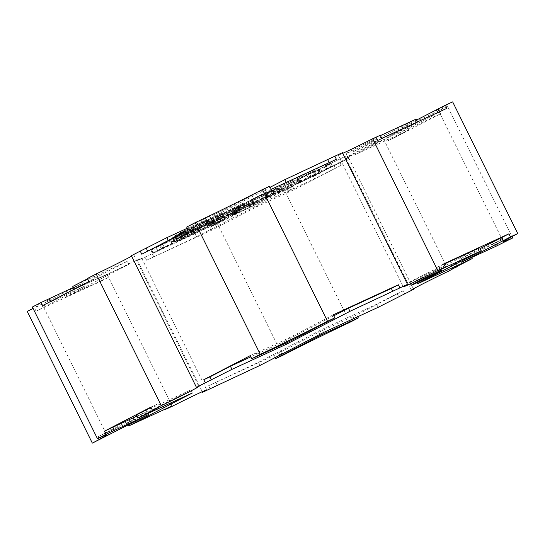 <?xml version="1.0" encoding="UTF-8"?>
<svg xmlns="http://www.w3.org/2000/svg" width="545" height="545" viewBox="0 0 545 545"><rect width="100%" height="100%" fill="white"/><g stroke="black" fill="none" stroke-linecap="round" stroke-linejoin="round"><path stroke-width="0.41" stroke-dasharray="2.73 2.04" d="M326.516 164.937L330.822 162.86L325.324 166.123L345.455 156.245L324.241 166.797L314.942 172.009L318.927 169.441L297.005 180.252L320.385 168.575L326.516 164.937M320.385 168.575L321.918 171.675L329.739 167.192L328.206 164.093M318.927 169.441L320.46 172.54L301.283 182.071L298.537 183.352L300.315 182.418L298.783 179.319M152.191 249.174L187.827 231.632L173.501 238.172L193.237 228.777L156.17 247.341L170.496 240.808L151.36 249.937L152.191 249.174M162.853 244.433L164.379 247.525L174.189 242.784L152.893 253.03L155.182 251.538L153.649 248.438M181.151 234.541L182.684 237.64L174.775 241.53L172.86 242.396L175.027 241.265L173.501 238.172M297.338 178.637L317.006 169.577L295.737 180.572L276.063 189.933L312.919 171.512L297.338 178.637M306.365 174.325L307.891 177.418L299.866 181.369L297.979 182.248L300.356 180.988L298.824 177.888M300.356 180.988L318.539 172.676L297.263 183.672L277.596 193.032L280.341 191.356L278.808 188.257M371.567 141.346A17.283 0.395 -26.3 0 1 355.081 149.555A17.283 0.395 -26.3 0 1 345.98 153.663A17.283 0.395 -26.3 0 1 351.382 150.652A17.283 0.395 -26.3 0 1 367.868 142.443A17.283 0.395 -26.3 0 1 376.97 138.341A17.283 0.395 -26.3 0 1 371.567 141.346M373.1 144.445A17.283 0.395 -26.3 0 1 356.614 152.655A17.283 0.395 -26.3 0 1 347.506 156.756A17.283 0.395 -26.3 0 1 352.908 153.751A17.283 0.395 -26.3 0 1 369.394 145.542A17.283 0.395 -26.3 0 1 378.503 141.441A17.283 0.395 -26.3 0 1 373.1 144.445M435.121 269.932A17.283 0.395 -26.3 0 1 418.635 278.141A17.283 0.395 -26.3 0 1 409.527 282.249A17.283 0.395 -26.3 0 1 414.929 279.244A17.283 0.395 -26.3 0 1 431.415 271.035A17.283 0.395 -26.3 0 1 440.524 266.927A17.283 0.395 -26.3 0 1 435.121 269.932M131.393 255.7A26.794 0.606 -26.3 0 1 133.763 254.822A26.794 0.606 -26.3 0 1 131.618 256.164M207.734 222.101L214.028 219.192L212.611 220.2L175.906 238.594L207.734 222.101L209.266 225.201L210.588 224.567L209.055 221.468M248.282 202.638L266.178 194.299L273.815 190.164L265.592 193.931L267.009 192.923L293.387 180.109L271.008 191.029L277.97 188.352L267.275 193.918L247.11 203.271L248.282 202.638L249.814 205.738L252.655 204.341L251.122 201.241M252.396 199.082L271.996 190.048L239.752 205.799L230.978 210.527L245.577 203.707L226.1 212.966L238.996 206.03L266.737 192.583L251.102 199.777L252.396 199.082L253.929 202.181L256.77 200.785L255.237 197.685M242.852 203.394L222.251 214.389L205.908 221.992L242.852 203.394L244.378 206.494L244.828 206.317L243.302 203.217L244.834 206.303L243.417 207.318L241.885 204.218M185.082 231.891L205.451 221.018L222.51 212.802L201.459 223.981L185.082 231.891L186.615 234.99L186.158 235.181L184.632 232.075L186.158 235.181L187.344 234.289L185.811 231.189M172.629 237.62L185.443 230.903L174.059 236.128L180.415 232.558L206.058 220.378L172.629 237.62L174.162 240.713L173.678 240.917L174.38 240.529L172.847 237.429M233.349 211.188L253.452 201.848L232.177 211.821L233.349 211.188L234.881 214.287L237.715 212.891L236.183 209.791M193.952 230.174L211.835 221.842L219.383 217.748L211.269 221.468L212.584 220.507L238.846 207.754L216.59 218.606L223.539 215.936L212.85 221.502L192.78 230.808L193.952 230.174L195.485 233.274L198.326 231.877L196.793 228.777M187.282 228.253L221.386 212.536L270.231 187.221M342.744 153.322A26.794 0.606 -26.3 0 1 338.234 155.161A26.794 0.606 -26.3 0 1 342.437 152.695M380.26 135.255L373.209 138.914L380.424 135.582M416.107 119.137L352.608 152.035L407.115 126.903L383.741 139.363L448.828 271.049M341.204 165.292L314.574 178.746L260.067 203.878L196.561 236.782L146.612 260.217L211.712 230.201L256.736 206.759L294.756 189.36L341.204 165.292L339.678 162.192L348.528 157.607A26.794 0.606 -26.3 0 1 346.15 158.493A26.794 0.606 -26.3 0 1 358.848 151.619A26.794 0.606 -26.3 0 1 383.741 139.363M339.678 162.192L313.041 175.653L258.534 200.778L195.035 233.682L137.483 260.619L202.256 391.678M42.408 305.704L85.136 285.873L36.079 311.175L101.186 281.159L99.653 278.059L107.249 274.557A26.794 0.606 -26.3 0 1 141.68 258.153A26.794 0.606 -26.3 0 1 137.483 260.619M99.653 278.059L106.711 274.401L63.813 294.177L127.312 261.28L72.805 286.404M87.459 278.815L93.379 275.743L87.323 278.536M381.793 138.355L374.742 142.013L417.64 122.23L354.141 155.134L408.648 130.003L388.067 140.665L394.124 137.878L392.591 134.779M394.124 137.878L440.571 113.81L439.038 110.71L447.54 106.302L511.953 236.632M480.111 248.643L459.864 259.127L502.592 239.296L504.125 242.396M502.592 239.296L456.145 263.364L457.541 266.185M294.756 189.36L293.224 186.261L284.728 190.668L349.808 322.354M348.528 157.607L413.382 288.836M403.225 290.785L356.777 314.853L318.757 332.246L273.733 355.687L208.626 385.703L258.582 362.268L322.081 329.371L376.595 304.239L397.169 293.578L403.225 290.785L404.758 293.884M356.777 314.853L357.718 316.747M146.612 260.217L145.079 257.117M211.712 230.201L210.186 227.102L217.482 223.736L282.562 355.422M273.733 355.687L274.769 357.779M208.626 385.703L210.159 388.803M36.079 311.175L34.546 308.075L27.25 311.44M107.249 274.557L172.336 406.243M136.352 414.997L190.859 389.866L127.36 422.77L170.265 402.987L163.207 406.645L164.576 409.418M163.207 406.645L98.1 436.661L99.633 439.76M269.734 186.213L224.717 209.655L186.69 227.054M73.343 287.501L83.603 282.773L34.546 308.075M32.373 307.012A60.502 1.369 -26.3 0 1 41.686 303.252A60.502 1.369 -26.3 0 1 33.047 308.368M210.186 227.102L255.203 203.66L293.224 186.261M217.482 223.736A60.502 1.369 -26.3 0 1 284.728 190.668M447.54 106.302A60.502 1.369 -26.3 0 1 438.228 110.063A60.502 1.369 -26.3 0 1 452.663 101.874M439.038 110.71L396.31 130.541L416.564 120.05M459.864 259.127L460.941 261.314M494.186 243.308L495.718 246.408M496.536 242.089L498.069 245.189M456.145 263.364L450.088 266.158L451.621 269.257M450.088 266.158L470.669 255.496L471.657 257.499M470.669 255.496L416.162 280.62L417.688 283.72M416.162 280.62L479.661 247.723M443.977 264.175L436.756 267.5L438.289 270.599M436.756 267.5L443.814 263.841M350.721 317.64L352.254 320.739M353.071 316.427L354.066 318.43M318.757 332.246L319.833 334.426M278.774 352.962L279.851 355.142M280.791 352.029L282.324 355.129M215.684 382.045L217.217 385.145M258.582 362.268L260.115 365.368M322.081 329.371L323.614 332.464M376.595 304.239L378.121 307.339M397.169 293.578L398.702 296.671M98.1 436.661L105.158 433.003L106.684 436.102M105.158 433.003L107.174 432.076L108.707 435.176M107.174 432.076L147.157 411.359L148.145 413.362M147.157 411.359L136.897 416.087M150.876 407.122L156.933 404.336L158.466 407.428M156.933 404.336L151.013 407.401M190.859 389.866L192.392 392.965M127.36 422.77L128.436 424.95M170.265 402.987L171.791 406.086M250.244 355.64L256.3 352.847L257.833 355.946M256.3 352.847L253.95 354.066L255.421 357.057M253.95 354.066L288.264 338.241L289.797 341.34M288.264 338.241L328.247 317.524L329.732 320.535M328.247 317.524L326.23 318.457L327.763 321.557M326.23 318.457L333.288 314.799M333.785 315.814L284.933 341.122L285.927 343.125M284.933 341.122L250.836 356.846M440.571 113.81L432.165 117.815L430.632 114.723M432.165 117.815L397.843 133.641L396.31 130.541M397.843 133.641L437.826 112.924L437.662 112.597M437.826 112.924L439.842 111.998L439.686 111.664M439.842 111.998L446.9 108.339M374.742 142.013L373.209 138.914M354.141 155.134L352.608 152.035M408.648 130.003L407.115 126.903M388.067 140.665L386.534 137.572M434.515 116.603L432.982 113.503M216.753 227.476L215.221 224.377M256.736 206.759L255.203 203.66M291.05 190.934L289.524 187.834M288.7 192.153L287.167 189.054M335.148 168.085L333.622 164.985M314.574 178.746L313.041 175.653M260.067 203.878L258.534 200.778M196.561 236.782L195.035 233.682M153.663 256.559L152.13 253.459M218.77 226.543L217.237 223.443M85.136 285.873L83.603 282.773M45.153 306.583L43.62 303.49M43.137 307.516L41.604 304.417M101.186 281.159L108.244 277.5L106.711 274.401M108.244 277.5L65.339 297.277L63.813 294.177M65.339 297.277L128.838 264.38L127.312 261.28M128.838 264.38L74.195 289.231M74.331 289.504L94.912 278.842L93.379 275.743M94.912 278.842L88.855 281.636M271.267 189.313L264.209 192.971L266.226 192.038L264.7 188.938M266.226 192.038L226.243 212.754L224.717 209.655M226.243 212.754L191.929 228.573L190.396 225.48M191.929 228.573L194.279 227.36L192.746 224.261M194.279 227.36L188.223 230.147M141.775 254.215L147.695 251.15M147.831 251.422L168.269 240.488M168.405 240.761L222.919 215.629L221.386 212.536M222.919 215.629L286.418 182.732L286.254 182.405M286.418 182.732L329.316 162.955L329.153 162.621M329.316 162.955L336.374 159.297M264.209 192.971L262.676 189.871M195.485 233.274L195.015 233.519L193.482 230.419M216.147 219.022L217.68 222.122L225.071 219.035L211.528 225.998L195.015 233.519M225.793 218.409L224.254 215.316L225.793 218.409M217.68 222.122L218.123 221.706L216.59 218.606M218.123 221.706L221.434 219.989L219.901 216.896M221.434 219.989L228.525 216.501L226.993 213.408M228.525 216.501L235.685 213.197L234.152 210.097M235.685 213.197L234.786 213.865L233.253 210.765M219.383 217.748L220.916 220.848L212.795 224.567L230.058 215.616L240.372 210.854L234.786 213.865M240.372 210.854L238.839 207.761L240.372 210.854M212.795 224.567L211.269 221.461L212.795 224.567M220.916 220.848L220.378 221.311L218.845 218.211M220.378 221.311L213.368 224.942L211.835 221.842M213.368 224.942L198.326 231.877M234.881 214.287L234.411 214.532L232.879 211.433M237.715 212.891L253.575 205.703L234.411 214.532M174.162 240.713L207.591 223.477L181.948 235.658L175.592 239.214L186.969 234.003L174.38 240.529M180.988 236.339L190.607 232.122L201.541 226.454L180.988 236.339L179.455 233.24L178.917 233.703L200.008 223.355L179.455 233.24M186.969 234.003L185.443 230.903M180.45 236.803L178.917 233.703M190.607 232.122L189.074 229.023M201.541 226.454L200.008 223.355M191.384 231.135L189.851 228.035M184.305 234.616L182.779 231.516M186.615 234.99L202.985 227.074L224.036 215.895L187.344 234.289M216.358 219.621L190.913 232.804L218.64 218.79L216.358 219.621L214.825 216.522L189.388 229.704L214.825 216.522M209.355 223.069L207.822 219.969M191.438 232.354L189.905 229.254M190.913 232.804L189.388 229.704M193.775 231.482L192.242 228.389M200.737 228.062L199.204 224.962M218.64 218.79L217.108 215.691M219.274 218.272L217.741 215.173M244.378 206.494L207.434 225.085L222.292 218.238L243.417 207.318M237.123 210.05L211.712 223.212L239.418 209.205L237.123 210.05L235.59 206.95L210.179 220.119L235.59 206.95M230.147 213.483L228.614 210.384M212.23 222.762L210.704 219.669M211.712 223.212L210.179 220.119M214.669 221.849L213.136 218.749M221.542 218.47L220.01 215.37M239.418 209.205L237.893 206.105M239.964 208.742L238.431 205.642M253.929 202.181L253.336 202.488L251.804 199.388M266.737 192.583L268.269 195.682L253.336 202.488M268.269 195.682L262.165 198.85L260.633 195.75M262.165 198.85L251.163 203.919L249.63 200.819M238.165 207.209L239.698 210.309L249.481 205.547L227.626 216.065L251.163 203.919M227.626 216.065L226.1 212.959L227.626 216.065M239.698 210.309L232.504 213.626L230.978 210.527M232.504 213.626L233.028 213.177L231.496 210.077M233.028 213.177L241.285 208.898L239.752 205.799M241.285 208.898L248.145 205.526L246.613 202.427M248.145 205.526L260.421 199.865L258.889 196.765M256.77 200.785L274.21 192.76L260.421 199.865M249.814 205.738L249.344 205.983L247.811 202.883M270.47 191.493L272.003 194.592L279.496 191.452L265.96 198.414L249.344 205.983M272.003 194.592L272.541 194.129L271.008 191.029M272.541 194.129L275.859 192.405L274.333 189.306M275.859 192.405L282.95 188.917L281.418 185.825M282.95 188.917L290.11 185.613L288.584 182.514M290.11 185.613L289.211 186.281L287.678 183.181M273.815 190.164L275.348 193.264L267.125 197.031L284.463 188.039L294.92 183.209L289.211 186.281M294.92 183.209L293.38 180.123L294.92 183.209M267.125 197.031L265.599 193.925L267.125 197.031M275.348 193.264L274.809 193.727L273.277 190.627M274.809 193.727L267.711 197.399L266.178 194.299M267.711 197.399L252.655 204.341M280.341 191.356L283.08 190.062L281.54 186.976M277.596 193.032L276.063 189.926L277.596 193.032M319.738 171.777L318.198 168.684L319.738 171.777M307.891 177.418L315.065 174.107L313.532 171.007M315.065 174.107L314.451 174.611L312.919 171.512M314.451 174.611L296.419 183.951L294.886 180.851M296.419 183.951L289.572 187.316L288.039 184.217M289.572 187.316L282.576 190.539L281.043 187.439M282.576 190.539L283.073 190.069M209.266 225.201L178.74 240.747L177.438 241.694L182.268 239.493L214.144 223.3L215.554 222.299L210.588 224.567M185.164 237.947L210.063 225.228L200.642 229.581L182.309 239.262L185.164 237.947L183.638 234.847L209.232 221.59L183.638 234.847M192.024 234.575L190.491 231.475M210.063 225.228L208.537 222.128M210.758 224.69L209.232 221.59M207.747 226.086L206.214 222.987M200.642 229.581L199.109 226.482M182.745 238.846L181.219 235.753M182.309 239.262L180.777 236.169M174.243 242.729L172.711 239.643L174.243 242.729M164.379 247.525L157.28 250.802L155.754 247.703M157.28 250.802L157.703 250.441L156.17 247.341M157.703 250.441L191.874 233.635L190.341 230.535M175.027 241.265L194.265 232.088L191.874 233.635M182.684 237.64L189.776 234.37L188.243 231.271M189.776 234.37L189.353 234.732L187.827 231.632M189.353 234.732L155.182 251.538M150.876 250.141L152.409 253.234L150.876 250.135M320.46 172.54L315.153 175.681L313.62 172.581M324.241 166.797L325.774 169.897L315.153 175.681M325.774 169.897L346.988 159.344L345.455 156.245M325.324 166.123L326.857 169.222L346.988 159.344M326.857 169.222L332.273 166.014L330.74 162.914M329.739 167.192L332.273 166.014M321.918 171.675L300.315 182.418M194.79 233.71L193.257 230.61M211.528 225.998L210.002 222.898M214.383 224.601L212.85 221.502M224.377 219.417L222.844 216.317M225.071 219.035L223.539 215.936M225.323 218.606L223.791 215.507M236.632 213.013L235.099 209.92M237.729 212.482L236.196 209.382M239.889 211.358L238.363 208.258M239.889 211.058L238.356 207.958M231.414 214.968L229.881 211.869M230.058 215.616L228.525 212.516M220.779 220.173L219.247 217.073M219.288 220.923L217.755 217.823M214.117 223.607L212.584 220.507M213.415 223.988L211.889 220.889M213.286 224.363L211.753 221.263M234.186 214.723L232.654 211.624M250.727 207.1L249.194 204.007M253.575 205.703L252.042 202.604M254.277 205.336L252.751 202.236M254.488 205.152L252.955 202.052M174.768 240.434L173.235 237.341M177.609 239.037L176.076 235.944M206.889 223.866L205.356 220.773M207.107 223.682L205.574 220.582M194.184 229.636L192.651 226.536M192.807 230.297L191.275 227.197M183.413 234.915L181.88 231.823M181.948 235.658L180.415 232.558M177.009 238.213L175.476 235.113M176.314 238.594L174.781 235.501M175.592 239.214L174.066 236.121L175.592 239.221M176.062 239.023L174.529 235.924M190.839 233.049L189.306 229.949M192.215 232.388L190.689 229.288M201.5 227.824L199.967 224.724M202.985 227.074L201.459 223.981M222.742 216.842L221.209 213.742M223.443 216.454L221.91 213.361M224.036 215.895L222.51 212.802L224.043 215.895M223.586 216.079L222.053 212.986M219.363 218.02L217.837 214.921M217.939 218.709L216.406 215.609M208.422 223.389L206.889 220.289M206.977 224.118L205.451 221.018M186.642 234.677L185.109 231.577M240.161 208.435L238.628 205.336M238.73 209.123L237.198 206.024M229.213 213.803L227.687 210.704M227.776 214.526L226.243 211.426M208.136 224.703L206.603 221.604M207.434 225.085L205.908 221.992M206.841 225.644L205.308 222.544M207.318 225.446L205.792 222.353M211.658 223.45L210.132 220.35M213.013 222.796L211.48 219.703M222.292 218.238L220.759 215.139M223.784 217.489L222.251 214.389M244.112 206.93L242.586 203.837M253.132 202.672L251.599 199.572M249.808 204.566L248.282 201.466M240.529 209.13L238.996 206.03M239.044 209.88L237.511 206.78M228.927 215.118L227.394 212.019M228.232 215.5L226.7 212.4M228.117 215.861L226.584 212.761M236.694 211.91L235.161 208.81M238.042 211.256L236.516 208.163M247.103 206.807L245.577 203.707M249.263 205.697L247.73 202.597M249.447 205.574L247.914 202.474M247.621 206.412L246.088 203.312M263.276 198.462L261.75 195.362M273.529 193.148L271.996 190.048M273.726 192.964L272.193 189.871M249.12 206.173L247.587 203.074M265.96 198.414L264.427 195.314M268.808 197.011L267.275 193.918M278.802 191.833L277.269 188.734M279.496 191.452L277.97 188.352M280.212 190.832L278.686 187.732L280.219 190.825M279.735 191.029L278.202 187.93M291.057 185.429L289.531 182.337M291.936 185L290.403 181.901M294.096 183.883L292.563 180.783M294.416 183.42L292.89 180.32M285.825 187.391L284.292 184.292M284.463 188.039L282.93 184.946M275.062 192.664L273.536 189.565M273.597 193.4L272.071 190.3M268.542 196.023L267.009 192.923M267.847 196.404L266.314 193.305M267.609 196.827L266.083 193.727M281.22 190.927L279.687 187.827M278.182 192.48L276.649 189.381M278.079 192.828L276.547 189.728M286.561 188.917L285.028 185.818M287.889 188.277L286.357 185.184M297.263 183.672L295.737 180.572M298.776 182.916L297.25 179.816M318.539 172.676L317.006 169.577M319.234 172.288L317.701 169.195M319.247 171.982L317.721 168.882M310.773 175.885L309.24 172.792M309.417 176.532L307.884 173.439M298.204 182.098L296.671 178.998M298.02 182.221L296.487 179.121M299.866 181.369L298.333 178.27M199.988 229.765L198.455 226.666M198.496 230.508L196.963 227.415M178.74 240.747L177.207 237.647M178.045 241.128L176.512 238.036M177.445 241.687L175.912 238.587M177.929 241.49L176.396 238.39M182.268 239.493L180.736 236.394M183.645 238.833L182.112 235.733M193.039 234.207L191.506 231.114M194.504 233.471L192.971 230.372M214.144 223.3L212.611 220.2M214.839 222.912L213.306 219.819M215.554 222.299L214.022 219.199L215.561 222.285M215.043 222.503L213.511 219.41M174.189 242.784L172.656 239.684M172.029 243.901L170.496 240.808M172.411 243.581L170.878 240.488M194.027 232.517L192.494 229.418M194.763 231.884L193.23 228.784M194.265 232.088L192.732 228.989M185.566 236.101L184.04 233.001M184.21 236.755L182.677 233.655M172.867 242.396L171.334 239.296L172.86 242.396M172.915 242.396L171.382 239.296M174.775 241.53L173.242 238.431M153.022 252.655L151.496 249.562M152.893 253.03L151.36 249.937M161.47 249.079L159.944 245.979M162.846 248.418L161.313 245.318M299.021 183.147L297.495 180.054M299.525 182.916L297.999 179.816M301.283 182.071L299.75 178.971M315.848 175.401L314.315 172.302M316.468 175.102L314.942 172.009M319.642 173.508L318.11 170.408M348.698 158.431L347.165 155.332M348.446 158.527L346.913 155.427M346.232 159.576L344.699 156.483M330.713 166.715L329.18 163.616M327.416 168.378L325.883 165.278M347.506 156.756L345.98 153.663M409.527 282.249L411.059 285.348M133.763 254.822L198.85 386.507M438.228 110.063L503.314 241.748M346.15 158.493L411.237 290.178M141.68 258.153L206.766 389.839M41.686 303.252L106.772 434.937M338.234 155.161L403.32 286.847M440.524 266.927L442.056 270.027M378.503 141.441L376.97 138.341M194.313 233.907L192.78 230.808M234.772 213.878L233.24 210.779M233.71 214.921L232.177 211.821M254.985 204.947L253.452 201.848M173.678 240.917L172.145 237.818M207.591 223.477L206.058 220.378M206.834 225.65L205.302 222.551M252.635 202.876L251.102 199.777M249.481 205.547L247.948 202.447M274.21 192.76L272.677 189.667M248.643 206.371L247.11 203.271M289.197 186.295L287.665 183.195M283.08 190.062L281.547 186.969M297.979 182.248L296.453 179.148M177.438 241.694L175.906 238.594M194.769 231.877L193.237 228.777M298.537 183.352L297.005 180.252M315.078 175.735L313.545 172.636M348.759 158.418L347.226 155.318M332.355 165.959L330.822 162.86"/><path stroke-width="0.82" d="M436.654 273.031A17.283 0.395 -26.3 0 1 420.168 281.24A17.283 0.395 -26.3 0 1 411.059 285.348A17.283 0.395 -26.3 0 1 416.462 282.337A17.283 0.395 -26.3 0 1 432.948 274.128A17.283 0.395 -26.3 0 1 442.056 270.027A17.283 0.395 -26.3 0 1 436.654 273.031M270.231 187.221L284.885 179.632L334.841 156.197L336.374 159.297L271.267 189.313L269.734 186.213L262.438 189.578A60.502 1.369 -26.3 0 1 195.192 222.646L186.69 227.054L188.223 230.147L141.775 254.215L140.242 251.116L131.393 255.7L196.472 387.393L205.322 382.808L203.796 379.708L250.244 355.64L251.776 358.739L260.272 354.332A60.502 1.369 153.7 0 0 327.518 321.264L334.814 317.899L333.288 314.799L398.388 284.783L399.921 287.883L407.517 284.381A26.794 0.606 153.7 0 0 403.32 286.847A26.794 0.606 153.7 0 0 437.751 270.443L445.347 266.941L443.814 263.841L508.921 233.825L510.454 236.925L517.75 233.56A60.502 1.369 153.7 0 0 503.314 241.748A60.502 1.369 153.7 0 0 512.627 237.988L495.718 246.408L461.397 262.227L510.454 236.925M136.897 416.087L104.429 431.19L150.876 407.122L152.409 410.221L161.259 405.637A26.794 0.606 153.7 0 0 190.478 391.16A26.794 0.606 153.7 0 0 198.85 386.507A26.794 0.606 153.7 0 0 196.472 387.393M131.618 256.164A26.794 0.606 -26.3 0 1 125.391 259.474A26.794 0.606 -26.3 0 1 96.172 273.951L87.323 278.536L88.855 281.636L42.408 305.704L40.875 302.604L32.373 307.012L97.46 438.698L105.962 434.29L104.429 431.19M140.242 251.116L166.879 237.661L187.282 228.253M407.517 284.381L342.437 152.695L334.841 156.197M517.75 233.56L452.663 101.874L445.367 105.239L446.9 108.339L381.793 138.355L380.26 135.255L372.664 138.757A26.794 0.606 -26.3 0 1 342.744 153.322M380.424 135.582L416.107 119.137L417.477 121.903M74.195 289.231L72.805 286.404L87.459 278.815M511.953 236.632L512.627 237.988M457.541 266.185L448.828 271.049A26.794 0.606 153.7 0 0 423.935 283.305A26.794 0.606 153.7 0 0 411.237 290.178A26.794 0.606 153.7 0 0 413.607 289.3L378.121 307.339L323.614 332.464L260.115 365.368L202.563 392.305A26.794 0.606 153.7 0 0 206.766 389.839A26.794 0.606 153.7 0 0 172.336 406.243L164.74 409.745L164.576 409.418M413.382 288.836L413.607 289.3M357.718 316.747L358.31 317.946L349.808 322.354A60.502 1.369 153.7 0 0 282.562 355.422L275.266 358.787L274.769 357.779M202.256 391.678L202.563 392.305M148.145 413.362L148.69 414.459L92.337 443.126A60.502 1.369 153.7 0 0 106.772 434.937A60.502 1.369 153.7 0 0 97.46 438.698M33.047 308.368A60.502 1.369 -26.3 0 1 27.25 311.44L92.337 443.126M96.172 273.951L161.259 405.637M195.192 222.646L260.272 354.332M262.438 189.578L327.518 321.264M372.664 138.757L437.751 270.443M40.875 302.604L73.343 287.501M416.564 120.05L445.367 105.239M251.776 358.739L289.797 341.34L334.814 317.899M148.69 414.459L105.962 434.29M358.31 317.946L320.283 335.345L275.266 358.787M399.921 287.883L349.965 311.318L286.466 344.222L231.959 369.346L205.322 382.808M152.409 410.221L158.466 407.428L137.885 418.097L192.392 392.965L128.892 425.863L171.791 406.086L164.74 409.745M457.677 266.464L451.621 269.257L472.195 258.589L417.688 283.72L481.187 250.823L438.289 270.599L445.347 266.941M508.921 233.825L501.863 237.484L503.396 240.583M501.863 237.484L499.847 238.417L501.38 241.51M499.847 238.417L480.111 248.643M460.941 261.314L461.397 262.227M471.657 257.499L472.195 258.589M443.977 264.175L479.661 247.723L481.187 250.823M354.066 318.43L354.604 319.52M319.833 334.426L320.283 335.345M279.851 355.142L280.3 356.062M112.835 427.185L114.368 430.278M110.485 428.397L112.018 431.497M151.013 407.401L136.352 414.997L137.885 418.097M128.436 424.95L128.892 425.863M398.388 284.783L391.337 288.441L392.87 291.541M391.337 288.441L348.439 308.218L349.965 311.318M348.439 308.218L333.785 315.814M285.927 343.125L286.466 344.222M250.836 356.846L230.426 366.254L231.959 369.346M230.426 366.254L209.852 376.915L211.378 380.015M209.852 376.915L203.796 379.708M437.662 112.597L436.293 109.824M439.686 111.664L438.316 108.898M50.678 301.419L49.282 298.592M48.328 302.639L46.931 299.811M147.695 251.15L146.298 248.329M168.269 240.488L166.879 237.661M286.254 182.405L284.885 179.632M329.153 162.621L327.783 159.855"/></g></svg>
